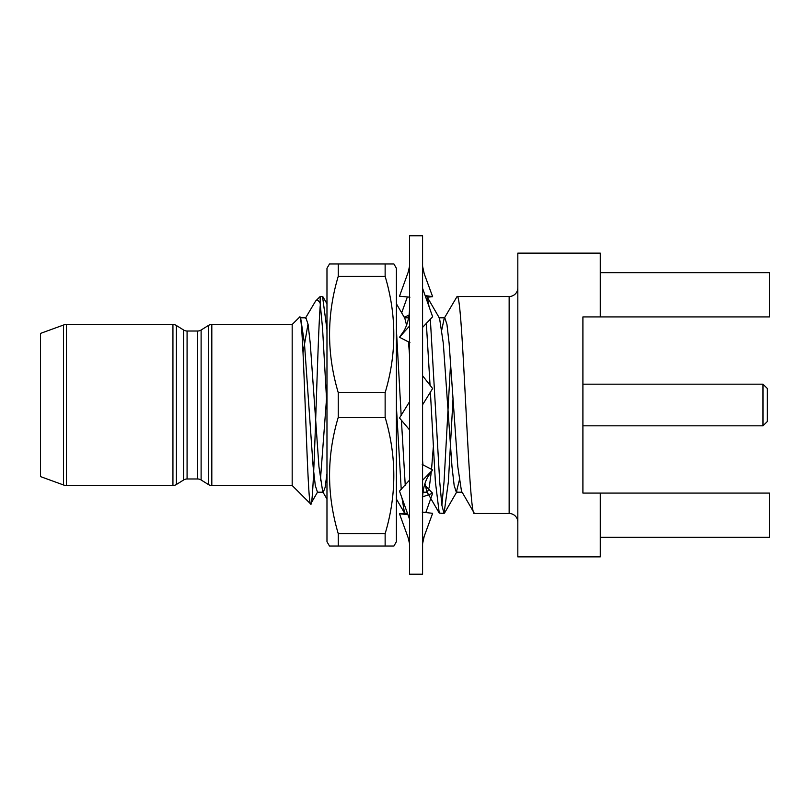 <?xml version="1.0" encoding="UTF-8"?>
<svg xmlns="http://www.w3.org/2000/svg" width="810" height="810" viewBox="0 0 810 810"><rect width="100%" height="100%" fill="white"/><g stroke="black" fill="none" stroke-linecap="round" stroke-linejoin="round"><path stroke-width="1.21" d="M329.488 263.969L338.256 263.969L338.256 276.301C326.683 314.887 326.683 353.676 338.256 392.678L338.256 417.322C326.683 455.908 326.683 494.697 338.256 533.699L338.256 546.031L329.488 546.031L326.977 541.688L326.977 268.312L329.488 263.969L393.903 263.969L396.404 268.312L396.404 541.688L393.903 546.031L385.135 546.031L393.903 546.031M392.415 263.969L385.135 263.969L385.135 276.301C396.697 315.303 396.697 354.091 385.135 392.678L385.135 417.322C396.697 456.324 396.697 495.112 385.135 533.699L385.135 546.031L329.862 546.031M338.256 533.699L385.135 533.699M338.256 417.322L385.135 417.322M338.256 392.678L385.135 392.678M338.256 276.301L385.135 276.301M422.233 512.112L432.631 513.327L424.217 536.281L422.577 543.773M409.556 574.209L409.556 235.771L422.577 235.771L422.577 574.229L409.556 574.209M409.556 429.897L399.502 417.98L409.101 402.459M422.577 375.729L432.631 388.537L422.85 404.342M409.556 519.2L399.502 491.103L409.556 480.087M422.233 464.434L432.631 469.952L427.67 477.12C424.278 483.56 422.587 491.093 422.577 499.709M422.577 480.279L432.631 469.952M404.747 513.358L399.502 513.793L407.602 514.563M409.556 543.854L408.179 537.779L399.502 513.793M422.577 540.736L424.217 536.281M422.233 497.046L432.631 493.239L424.541 484.927M425.797 512.588L432.631 493.239M409.009 315.252L404.149 317.125M407.369 296.906L401.669 312.852M409.911 297.199L399.502 296.207L408.179 272.221L409.556 266.146M409.556 268.393L408.179 272.221M427.326 297.229L432.631 296.673L425.128 295.529M422.577 266.227L424.217 273.719L432.631 296.673M409.911 342.64L399.502 337.243L404.149 330.561C407.754 323.848 409.556 316.022 409.556 307.081M409.556 326.015L399.502 337.243M422.577 288.32L432.631 316.761L422.577 327.392M762.99 384.173L767.333 388.506L767.333 421.494L762.99 425.827L762.99 384.173L582.906 384.173M762.99 425.827L582.906 425.827M63.504 484.967L63.504 325.033L40.5 333.406L40.5 476.594L63.504 484.967A8.677 8.677 0 0 0 66.471 485.494L172.935 485.494A6.51 6.51 0 0 0 176.388 484.501L183.637 479.976A6.51 6.51 0 0 1 187.08 478.983L197.67 478.983A6.51 6.51 0 0 1 201.113 479.976L208.362 484.501A6.51 6.51 0 0 0 211.815 485.494L292.177 485.494L292.177 324.506L299.67 317.024C303.568 309.197 307.203 508.032 310.665 503.982L292.177 485.494M63.504 325.033A8.677 8.677 0 0 1 66.471 324.506L66.471 485.494M172.935 485.494L172.935 324.506A6.51 6.51 0 0 1 176.388 325.498L176.388 484.501M183.637 479.976L183.637 330.024A6.51 6.51 0 0 0 187.08 331.017L187.08 478.983M197.67 478.983L197.67 331.017A6.51 6.51 0 0 0 201.113 330.024L208.362 325.498A6.51 6.51 0 0 1 211.815 324.506L211.815 485.494M517.823 287.844A8.677 8.677 0 0 1 509.146 296.521L457.073 296.521C462.854 289.818 468.646 520.182 474.427 513.479L462.135 492.196L456.334 492.196L459.24 480.563M517.823 522.156A8.677 8.677 0 0 0 509.146 513.479L474.427 513.479M326.977 473.597L325.104 487.468L323.281 492.196L317.479 492.196L315.303 485.565L313.136 466.661L304.459 343.339L300.692 318.31L299.67 317.024M303.021 352.775L308.023 324M305.35 318.31L315.546 301.138L320.163 296.521L322.542 296.521L326.977 329.71M320.375 304.742L320.163 306.362C317.145 347.014 313.986 512.649 310.665 503.982L317.479 492.196M315.546 301.138C317.054 299.639 318.603 300.338 320.163 303.264L320.163 296.521M320.163 303.264L322.552 328.293L326.977 406.792M425.473 296.521L427.143 296.916L429.118 306.828M430.323 318.887L439.708 481.707L441.875 505.227L444.042 513.479L439.253 513.084L426.85 491.69L427.427 492.196L429.351 486.911L431.325 471.531M426.323 323.048L430.049 385.236M430.383 391.908L435.375 481.707L439.253 513.084M396.404 329.71L401.173 415.49M401.406 420.238L405.243 485.231M396.404 406.792L401.233 489.473M402.003 498.079L404.544 513.084L407.511 513.479M444.042 513.479L448.386 481.707L453.053 398.277M441.875 505.258L444.052 481.707L450.623 362.384M441.875 329.437L444.204 318.31L457.073 296.521M409.435 480.239L409.556 478.416M172.935 324.506L66.471 324.506M183.637 330.024L176.388 325.498M197.67 331.017L187.08 331.017M292.177 324.506L211.815 324.506M600.271 493.087L600.271 556.875L517.823 556.875L517.823 253.125L600.271 253.125L600.271 316.912L582.906 316.912L582.906 493.087L769.5 493.087L769.5 537.344L600.271 537.344M600.271 272.656L769.5 272.656L769.5 316.912L600.271 316.912M320.375 480.563L326.562 398.277M396.404 303.78L404.838 318.31L406.559 325.215M408.473 341.84L409.556 355.225M427.143 296.916L439.546 318.31L443.313 343.339L451.99 466.661L454.167 485.565L456.334 492.196M300.115 317.803L305.927 317.803L308.094 324.435L310.26 343.339L318.948 466.661L322.704 491.69L326.977 499.051M422.577 460.515L422.931 464.829M424.946 483.6L426.85 491.69M431.527 469.405L433.269 447.616M438.979 317.803L444.781 317.803L446.948 324.435L449.125 343.339L457.802 466.661L461.568 491.69M208.362 484.501L208.362 325.498M509.146 513.479L509.146 296.521M201.113 330.024L201.113 479.976M326.977 303.78L322.998 296.916M456.911 491.69L444.498 513.084M404.544 513.084L396.404 499.051M408.594 317.803L404.544 317.803M427.427 492.196L423.053 492.196"/></g></svg>
